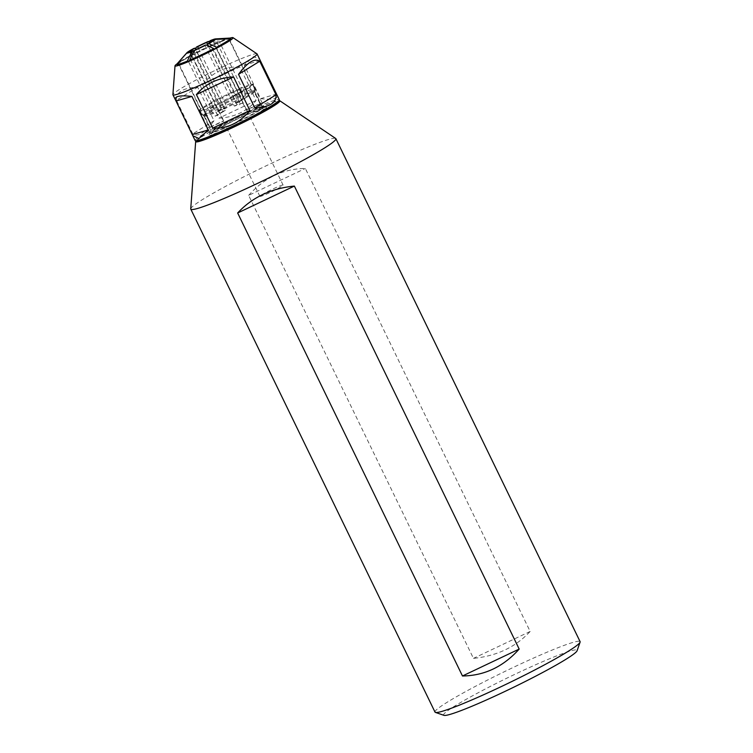 <?xml version="1.0" encoding="UTF-8"?>
<svg xmlns="http://www.w3.org/2000/svg" width="753" height="753" viewBox="0 0 753 753"><rect width="100%" height="100%" fill="white"/><g stroke="black" fill="none" stroke-linecap="round" stroke-linejoin="round"><path stroke-width="0.56" stroke-dasharray="3.77 2.82" d="M190.735 208.854A80.646 6.043 154.1 0 1 260.689 168.456A80.646 6.043 154.1 0 1 335.687 138.467M195.987 140.943A46.78 3.511 154.1 0 1 236.244 118.117A46.78 3.511 154.1 0 1 279.071 100.601M435.008 712.093A80.646 6.043 154.1 0 1 504.915 671.431A80.646 6.043 154.1 0 1 580.102 641.641M248.631 195.375C264.444 177.717 283.344 168.747 305.341 168.456L530.159 631.456C515.617 647.081 496.707 656.051 473.449 658.367L248.631 195.375L305.341 168.456M443.997 715.35A74.199 5.563 154.1 0 1 507.936 677.653A74.199 5.563 154.1 0 1 577.099 650.714M197.079 141.31A45.481 3.407 154.1 0 1 236.282 118.202A45.481 3.407 154.1 0 1 278.685 101.693M530.159 631.456L473.449 658.367M252.396 84.637L247.116 88.289L233.364 95.782M247.586 88.854L253.469 84.854L249.347 85.748L237.421 90.586A30.026 2.25 -25.9 0 0 199.517 111.228C202.068 111.463 210.285 108.178 224.159 101.382L247.586 88.854A1.29 0.988 -118.2 0 0 247.135 88.27A29.772 2.231 -25.9 0 1 238.71 93.005L238.164 93.156A28.36 2.127 -25.9 0 1 235.538 94.539L213.617 49.397L214.172 49.237M218.248 104.479L216.083 100.017A29.772 2.231 154.1 0 1 236.997 89.965L240.245 88.543L242.41 93.014A29.772 2.231 -25.9 0 0 218.248 104.479L221.288 109.194A28.068 2.108 -25.9 0 0 218.662 110.578L224.507 108.903L195.742 49.651M239.529 88.383L242.626 87.546C249.563 84.713 252.98 83.658 252.895 84.402L252.547 84.27M195.526 49.209L193.643 53.811A29.772 2.231 154.1 0 1 217.805 42.347L218.097 42.94L217.372 43.382A28.36 2.127 154.1 0 1 219.754 42.384L241.675 87.527A28.36 2.127 -25.9 0 0 239.285 88.525L240.442 87.988M263.936 106.418A30.026 2.25 154.1 0 1 263.861 106.757A30.026 2.25 154.1 0 1 234.71 123.097A30.026 2.25 154.1 0 1 209.918 132.65A30.026 2.25 154.1 0 1 209.918 132.462A30.026 2.25 154.1 0 1 235.943 117.506A30.026 2.25 154.1 0 1 263.785 106.305A30.026 2.25 154.1 0 1 263.936 106.418L252.895 84.402M252.566 84.214L251.248 85.098L229.326 39.956L230.606 39.354M193.85 51.345L222.992 111.34L215.189 116.15L213.786 113.251L211.932 111.783L209.72 107.218C203.263 109.929 199.827 111.002 199.404 110.427A29.772 2.231 154.1 0 1 199.404 110.315A29.772 2.231 154.1 0 1 199.404 110.286L201.569 114.748L204.082 116.028L209.711 127.605A28.068 2.108 154.1 0 1 209.946 127.219L204.327 115.651A28.068 2.108 154.1 0 1 217.259 107.688L215.622 105.862A29.772 2.231 154.1 0 0 201.813 114.362L199.649 109.9L200.354 108.987L199.649 109.9A29.772 2.231 154.1 0 1 213.457 101.401L215.622 105.862M176.974 64.08L177.256 64.673L178.536 64.071L200.449 109.213L199.404 110.286L199.94 109.298M194.481 54.244L216.252 99.434A28.736 2.155 154.1 0 0 213.626 100.817L191.855 55.628A28.36 2.127 154.1 0 1 194.481 54.244L193.643 53.811M178.536 64.071A28.36 2.127 154.1 0 1 178.772 63.685L177.492 64.287L177.209 63.694A29.772 2.231 154.1 0 1 191.017 55.195L193.756 48.493M200.449 109.213A28.36 2.127 -25.9 0 1 200.693 108.827L178.772 63.685M230.493 39.137L229.561 39.58L251.483 84.722A28.36 2.127 -25.9 0 1 251.248 85.098M217.372 43.382L239.285 88.525M216.393 99.387A28.36 2.127 -25.9 0 0 213.767 100.77M190.001 60.711L190.725 60.259L212.647 105.401A28.36 2.127 -25.9 0 1 210.266 106.399L188.344 61.257M190.725 60.259A28.36 2.127 154.1 0 1 189.944 60.588M216.243 48.013L238.164 93.156M214.116 49.133A28.36 2.127 154.1 0 1 213.617 49.397M230.107 38.074A32.257 2.419 -25.9 0 0 203.122 49.585A32.257 2.419 -25.9 0 0 177.228 63.732M230.832 38.817A29.772 2.231 -25.9 0 0 220.488 41.942L220.196 41.349A29.772 2.231 -25.9 0 1 229.947 38.074M191.017 55.195L191.309 55.788A29.772 2.231 -25.9 0 0 177.492 64.287M191.309 55.788L191.855 55.628M218.097 42.94A29.772 2.231 -25.9 0 0 193.935 54.404M219.754 42.384L220.488 41.942M200.693 108.827L200.354 108.987A28.736 2.155 154.1 0 0 200.11 109.373M252.631 84.176L251.483 84.722M210.266 106.399L212.647 105.401M266.449 107.66A31.965 2.4 154.1 0 1 236.028 124.772A31.965 2.4 154.1 0 1 209.023 135.032A31.965 2.4 154.1 0 1 236.724 119.115A31.965 2.4 154.1 0 1 266.364 107.19A31.965 2.4 154.1 0 1 266.449 107.66M256.971 53.83A46.78 3.511 -25.9 0 0 215.057 70.453A46.78 3.511 -25.9 0 0 173.039 94.294A46.78 3.511 -25.9 0 0 172.898 94.652M195.131 140.547A46.78 3.511 154.1 0 1 235.68 116.96A46.78 3.511 154.1 0 1 279.288 99.678M260.566 98.652L276.502 94.097C279.184 98.615 273.876 100.14 260.566 98.652L244.264 65.087L253.545 56.569L259.719 59.383M176.447 100.271C176.004 92.148 183.083 87.79 197.691 87.197L213.993 120.762C204.957 132.848 197.879 137.206 192.749 133.836L176.447 100.271L197.691 87.197M202.613 84.6C212.694 72.222 225.081 66.339 239.793 66.961L256.086 100.525C246.965 111.388 234.569 117.27 218.916 118.174L202.613 84.6L239.793 66.961M260.199 60.532L244.264 65.087M256.086 100.525L218.916 118.174M213.993 120.762L192.749 133.836M233.741 96.393L233.355 95.782A29.772 2.231 -25.9 0 0 236.084 94.379L235.538 94.539M212.148 105.712L214.313 110.785A29.772 2.231 -25.9 0 0 238.485 99.311L240.207 104.413A28.068 2.108 -25.9 0 0 242.833 103.029L236.979 104.705L208.534 46.112M209.72 107.218L209.805 106.681M233.355 95.791L212.092 106.192M259.917 196.213A12.905 0.969 -25.9 0 0 259.889 196.354A12.905 0.969 -25.9 0 0 270.506 192.269A12.905 0.969 -25.9 0 0 282.864 185.464A12.905 0.969 -25.9 0 0 283.1 185.087A12.905 0.969 -25.9 0 0 271.758 189.521A12.905 0.969 -25.9 0 0 259.917 196.213M283.1 185.087L246.57 109.844L260.218 103.368A28.068 2.108 154.1 0 1 259.983 103.745L246.325 110.23L212.61 40.775M212.948 40.615L246.57 109.844A12.905 0.969 154.1 0 1 246.325 110.23M210.661 40.474L220.196 41.349M209.607 42.752L238.503 102.267L246.306 97.457A28.068 2.108 -25.9 0 0 243.916 98.455L236.113 103.265L208.317 46.008M238.503 102.267A12.905 0.969 -25.9 0 0 236.113 103.265M260.218 103.368L254.599 91.791L255.154 89.042A29.772 2.231 -25.9 0 0 255.145 88.892A29.772 2.231 -25.9 0 0 244.8 92.017L244.894 94.567L246.306 97.457M244.894 94.567A28.068 2.108 154.1 0 1 254.589 91.65A28.068 2.108 154.1 0 1 254.599 91.791L254.542 90.812A28.445 2.137 154.1 0 0 244.697 93.626M217.805 42.347L208.27 41.471M243.916 98.455L242.513 95.565L242.41 93.014M204.327 115.651L201.813 114.362M198.444 48.427L227.133 107.519L221.288 109.194M227.133 107.519A12.905 0.969 -25.9 0 0 224.507 108.903M215.189 116.15A28.068 2.108 -25.9 0 0 217.579 115.153L225.373 110.343L195.874 49.576M222.992 111.34A12.905 0.969 -25.9 0 0 225.373 110.343M242.833 103.029L241.111 97.937A29.772 2.231 -25.9 0 0 254.919 89.428L254.354 92.167L259.983 103.745M204.844 45.312L234.352 106.088L240.207 104.413M234.352 106.088A12.905 0.969 -25.9 0 0 236.979 104.705M217.579 115.153L216.167 112.253L214.313 110.785M211.932 111.783A29.772 2.231 154.1 0 1 201.729 115.021A29.772 2.231 154.1 0 1 201.578 114.898A29.772 2.231 154.1 0 1 201.569 114.748M218.662 110.578L217.259 107.688M209.711 127.605L223.359 121.129A12.905 0.969 154.1 0 1 223.359 121.12A12.905 0.969 154.1 0 1 223.594 120.744L209.946 127.219M190.076 51.712L223.594 120.744M252.763 84.129L255.154 89.042M244.8 92.017L242.626 87.546M254.919 89.428L252.566 84.581M238.71 93.005L241.111 97.937M238.485 99.311L236.084 94.379M259.889 196.354L189.634 51.675M236.997 89.965A1.29 0.565 -113.8 0 1 237.421 90.586M199.404 110.427A1.29 1.29 159.2 0 0 199.517 111.228M219.339 105.524A28.445 2.137 154.1 0 1 242.306 94.624M219.885 106.305A28.068 2.108 154.1 0 1 242.513 95.565M203.583 114.993A28.445 2.137 154.1 0 1 216.713 106.907M254.298 91.188A28.445 2.137 154.1 0 1 241.176 99.274M254.354 92.167A28.068 2.108 154.1 0 1 241.431 100.13M238.55 100.657A28.445 2.137 154.1 0 1 215.584 111.557M238.805 101.514A28.068 2.108 154.1 0 1 216.167 112.253M213.193 112.555A28.445 2.137 154.1 0 1 203.498 115.623A28.445 2.137 154.1 0 1 203.348 115.369M213.786 113.251A28.068 2.108 154.1 0 1 204.091 116.169A28.068 2.108 154.1 0 1 204.082 116.028M212.195 131.85A28.068 2.108 154.1 0 1 238.513 117.148A28.068 2.108 154.1 0 1 262.458 107.858A28.068 2.108 154.1 0 1 262.392 108.168A28.068 2.108 154.1 0 1 236.63 122.73A28.068 2.108 154.1 0 1 211.96 132.377A28.068 2.108 154.1 0 1 212.195 131.85M264.105 108.771A29.358 2.203 154.1 0 1 222.728 130.542A29.358 2.203 154.1 0 1 226.484 124.499A29.358 2.203 154.1 0 1 264.105 108.771M209.918 132.65L199.404 110.315M213.588 100.827L216.215 99.443M209.918 132.462L209.023 135.032M263.785 106.305L266.364 107.19M254.505 90.925L263.183 108.432L244.207 115.802C228.592 123.125 218.05 128.763 212.591 132.716L211.969 133.3L204.091 116.169L201.729 115.021M252.895 84.251L255.145 88.892M199.413 110.446L201.578 114.898"/><path stroke-width="1.13" d="M279.071 100.601A46.78 3.511 154.1 0 1 279.74 100.723L335.687 138.467A80.646 6.043 154.1 0 1 335.876 138.674A80.646 6.043 154.1 0 1 335.678 139.559A80.646 6.043 154.1 0 1 261.658 181.417A80.646 6.043 154.1 0 1 190.782 209.127A80.646 6.043 154.1 0 1 190.735 208.854L195.667 141.545A46.78 3.511 154.1 0 1 195.987 140.943M279.74 100.723A46.78 3.511 154.1 0 1 279.74 101.354A46.78 3.511 154.1 0 1 235.896 126.071A46.78 3.511 154.1 0 1 195.667 141.545M335.876 138.674L580.102 641.641A80.646 6.043 154.1 0 1 580.092 642.149A80.646 6.043 154.1 0 1 579.904 642.535A80.646 6.043 154.1 0 1 508.623 683.075A80.646 6.043 154.1 0 1 435.413 712.404A80.646 6.043 154.1 0 1 435.008 712.093L190.782 209.127M519.184 649.067L294.357 186.076C271.099 188.382 252.199 197.361 237.647 212.986L462.474 675.987C484.461 675.695 503.371 666.725 519.184 649.067L462.474 675.987M580.092 642.149L577.099 650.714A74.199 5.563 154.1 0 1 576.93 651.072A74.199 5.563 154.1 0 1 511.343 688.364A74.199 5.563 154.1 0 1 443.997 715.35L435.413 712.404M177.228 63.732A32.257 2.419 -25.9 0 0 175.11 65.558A32.257 2.419 -25.9 0 0 175.016 65.803L172.898 94.652A46.78 3.511 -25.9 0 0 172.926 94.812A46.78 3.511 -25.9 0 0 214.031 78.736A46.78 3.511 -25.9 0 0 256.961 54.461A46.78 3.511 -25.9 0 0 257.074 53.943L279.288 99.678A46.78 3.511 154.1 0 1 279.288 99.98L278.685 101.693A45.481 3.407 154.1 0 1 278.582 101.909A45.481 3.407 154.1 0 1 238.372 124.772A45.481 3.407 154.1 0 1 197.079 141.31L195.366 140.726A46.78 3.511 154.1 0 1 195.131 140.547L192.787 135.709L198.952 138.524L208.233 129.996L191.93 96.431C178.621 94.944 173.312 96.469 176.004 100.987L192.787 135.709M294.357 186.076L237.647 212.986M189.944 60.588A28.36 2.127 154.1 0 1 188.344 61.257L187.61 61.708L187.328 61.115A29.772 2.231 -25.9 0 1 176.974 64.24L177.266 64.824A29.772 2.231 -25.9 0 0 187.61 61.708M215.518 39.391A16.133 1.205 154.1 0 1 208.722 43.58L207.47 43.938A12.905 0.969 154.1 0 0 212.61 40.775L215.518 39.391L230.314 38.761A29.772 2.231 154.1 0 1 217.909 46.517L216.243 48.013A28.36 2.127 154.1 0 1 214.116 49.133M175.016 65.803A32.257 2.419 -25.9 0 0 205.108 54A32.257 2.419 -25.9 0 0 232.997 37.65A32.257 2.419 -25.9 0 0 230.107 38.074M215.753 39.015L230.55 38.384L230.842 38.977A29.772 2.231 -25.9 0 0 230.832 38.817L230.55 38.224A29.772 2.231 -25.9 0 0 229.947 38.074L215.424 38.911A16.133 1.205 154.1 0 1 215.753 39.015L212.845 40.389A12.905 0.969 -25.9 0 0 208.995 41.49L210.661 40.474A16.133 1.205 154.1 0 1 215.424 38.911M216.789 47.863A29.772 2.231 -25.9 0 0 230.606 39.354L230.314 38.761M189.718 60.118L190.001 60.711A29.772 2.231 -25.9 0 0 214.172 49.237L213.88 48.644A29.772 2.231 154.1 0 1 189.718 60.118L194.208 50.602L195.874 49.576A12.905 0.969 -25.9 0 0 204.844 45.312L206.096 44.954L213.88 48.644M257.074 53.943A46.78 3.511 -25.9 0 0 256.971 53.83L232.997 37.65M279.288 99.98A46.78 3.511 154.1 0 1 279.175 100.196A46.78 3.511 154.1 0 1 237.826 123.708A46.78 3.511 154.1 0 1 195.366 140.726M172.926 94.812L176.004 100.987L191.93 96.431M259.747 61.247C254.618 57.877 247.539 62.245 238.513 74.331L254.806 107.895C269.414 107.293 276.492 102.935 276.05 94.812L259.747 61.247L238.513 74.331M233.581 76.919C217.928 77.813 205.541 83.696 196.411 94.558L212.713 128.123C227.415 128.744 239.812 122.871 249.883 110.484L233.581 76.919L196.411 94.558M192.297 134.561L208.233 129.996M212.713 128.123L249.883 110.484M254.806 107.895L276.05 94.812M209.014 41.537L206.604 42.488A12.905 0.969 -25.9 0 0 197.634 46.752L196.382 47.11L195.526 49.209M196.382 47.11A16.133 1.205 154.1 0 1 208.27 41.471M186.96 52.672A16.133 1.205 154.1 0 1 193.756 48.493L195.008 48.136A12.905 0.969 -25.9 0 0 189.869 51.298L186.96 52.672L177.209 63.694M216.478 47.251L208.722 43.58M217.909 46.517A29.809 2.523 152.1 0 1 216.535 47.326M206.096 44.954A16.133 1.205 154.1 0 1 194.208 50.602M195.742 49.651L195.008 48.136M208.317 46.008L206.604 42.488M197.634 46.752L198.444 48.427M208.995 41.49L209.607 42.752M208.534 46.112L207.47 43.938M193.483 50.573L191.817 51.599A16.133 1.205 154.1 0 1 186.725 53.058L189.634 51.675A12.905 0.969 154.1 0 0 193.483 50.573L193.85 51.345M186.725 53.058L176.974 64.08A29.772 2.231 -25.9 0 0 176.974 64.24M191.817 51.599L187.328 61.115M178.32 62.443L177.228 63.676"/></g></svg>
